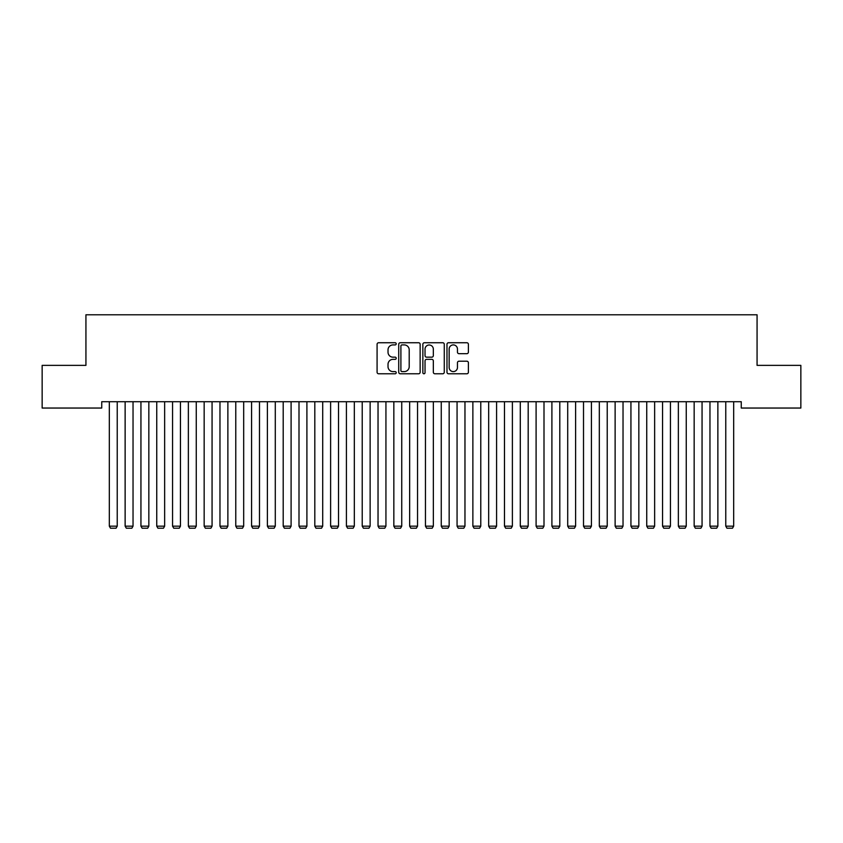 <?xml version="1.0" encoding="UTF-8"?>
<svg xmlns="http://www.w3.org/2000/svg" width="843" height="843" viewBox="0 0 843 843"><rect width="100%" height="100%" fill="white"/><g stroke="black" fill="none" stroke-linecap="round" stroke-linejoin="round"><path stroke-width="1.26" d="M396.21 343.828A1.085 1.085 0 0 0 395.125 342.743L378.644 342.743A1.549 1.549 0 0 0 377.084 344.292L377.084 372.227A1.549 1.549 0 0 0 378.644 373.776L395.125 373.776A1.085 1.085 0 0 0 396.21 372.69A1.085 1.085 0 0 0 395.125 371.605L392.996 371.605A4.963 4.963 0 0 1 388.022 366.642L388.022 364.313A4.963 4.963 0 0 1 392.996 359.35L395.125 359.35A1.085 1.085 0 0 0 396.21 358.254A1.085 1.085 0 0 0 395.125 357.169L392.996 357.169A4.963 4.963 0 0 1 388.022 352.205L388.022 349.877A4.963 4.963 0 0 1 392.996 344.913L395.125 344.913A1.085 1.085 0 0 0 396.21 343.828M466.843 353.681A1.549 1.549 0 0 0 468.392 352.132L468.392 344.292A1.549 1.549 0 0 0 466.843 342.743L448.539 342.743A1.549 1.549 0 0 0 446.98 344.292L446.98 372.227A1.549 1.549 0 0 0 448.539 373.776L466.843 373.776A1.549 1.549 0 0 0 468.392 372.227L468.392 362.753A1.549 1.549 0 0 0 466.843 361.204L459.003 361.204A1.549 1.549 0 0 0 457.454 362.753L457.454 367.453A4.152 4.152 0 0 1 453.302 371.605A4.152 4.152 0 0 1 449.15 367.453L449.15 349.065A4.152 4.152 0 0 1 453.302 344.913A4.152 4.152 0 0 1 457.454 349.065L457.454 352.132A1.549 1.549 0 0 0 459.003 353.681L466.843 353.681M741.26 401.721L101.74 401.721L101.74 408.044L42.15 408.044L42.15 365.367L85.933 365.367L85.933 314.787L757.067 314.787L757.067 365.367L800.85 365.367L800.85 408.044L741.26 408.044L741.26 401.721M420.141 344.292A1.549 1.549 0 0 0 418.592 342.743L400.288 342.743A1.549 1.549 0 0 0 398.728 344.292L398.728 372.227A1.549 1.549 0 0 0 400.288 373.776L418.592 373.776A1.549 1.549 0 0 0 420.141 372.227L420.141 344.292M424.408 342.743L442.712 342.743A1.549 1.549 0 0 1 444.272 344.292L444.272 372.227A1.549 1.549 0 0 1 442.712 373.776L434.883 373.776A1.549 1.549 0 0 1 433.334 372.227L433.334 360.899A1.549 1.549 0 0 0 431.774 359.35L426.579 359.35A1.549 1.549 0 0 0 425.03 360.899L425.03 372.69A1.085 1.085 0 0 1 423.945 373.776A1.085 1.085 0 0 1 422.859 372.69L422.859 344.292A1.549 1.549 0 0 1 424.408 342.743M401.995 344.913A1.085 1.085 0 0 0 400.899 345.999L400.899 370.52A1.085 1.085 0 0 0 401.995 371.605L404.24 371.605A4.963 4.963 0 0 0 409.203 366.642L409.203 349.877A4.963 4.963 0 0 0 404.24 344.913L401.995 344.913M433.334 349.139A4.152 4.152 0 0 0 429.182 344.998A4.152 4.152 0 0 0 425.03 349.139L425.03 355.62A1.549 1.549 0 0 0 426.579 357.169L431.774 357.169A1.549 1.549 0 0 0 433.334 355.62L433.334 349.139M117.23 401.721L117.23 526.158L109.327 526.158L109.327 401.721M117.23 526.158L116.049 528.213L110.517 528.213L109.327 526.158M133.036 401.721L133.036 526.158L125.133 526.158L125.133 401.721M133.036 526.158L131.856 528.213L126.324 528.213L125.133 526.158M148.842 401.721L148.842 526.158L140.939 526.158L140.939 401.721M148.842 526.158L147.662 528.213L142.13 528.213L140.939 526.158M164.648 401.721L164.648 526.158L156.745 526.158L156.745 401.721M164.648 526.158L163.468 528.213L157.936 528.213L156.745 526.158M180.455 401.721L180.455 526.158L172.552 526.158L172.552 401.721M180.455 526.158L179.274 528.213L173.742 528.213L172.552 526.158M196.261 401.721L196.261 526.158L188.358 526.158L188.358 401.721M196.261 526.158L195.081 528.213L189.549 528.213L188.358 526.158M212.067 401.721L212.067 526.158L204.164 526.158L204.164 401.721M212.067 526.158L210.887 528.213L205.355 528.213L204.164 526.158M227.873 401.721L227.873 526.158L219.97 526.158L219.97 401.721M227.873 526.158L226.693 528.213L221.161 528.213L219.97 526.158M243.68 401.721L243.68 526.158L235.777 526.158L235.777 401.721M243.68 526.158L242.499 528.213L236.967 528.213L235.777 526.158M259.486 401.721L259.486 526.158L251.583 526.158L251.583 401.721M259.486 526.158L258.306 528.213L252.774 528.213L251.583 526.158M275.292 401.721L275.292 526.158L267.389 526.158L267.389 401.721M275.292 526.158L274.112 528.213L268.58 528.213L267.389 526.158M291.098 401.721L291.098 526.158L283.195 526.158L283.195 401.721M291.098 526.158L289.918 528.213L284.386 528.213L283.195 526.158M306.905 401.721L306.905 526.158L299.002 526.158L299.002 401.721M306.905 526.158L305.724 528.213L300.192 528.213L299.002 526.158M322.711 401.721L322.711 526.158L314.808 526.158L314.808 401.721M322.711 526.158L321.531 528.213L315.999 528.213L314.808 526.158M338.517 401.721L338.517 526.158L330.614 526.158L330.614 401.721M338.517 526.158L337.337 528.213L331.805 528.213L330.614 526.158M354.323 401.721L354.323 526.158L346.42 526.158L346.42 401.721M354.323 526.158L353.143 528.213L347.611 528.213L346.42 526.158M370.13 401.721L370.13 526.158L362.227 526.158L362.227 401.721M370.13 526.158L368.949 528.213L363.417 528.213L362.227 526.158M385.936 401.721L385.936 526.158L378.033 526.158L378.033 401.721M385.936 526.158L384.756 528.213L379.224 528.213L378.033 526.158M401.742 401.721L401.742 526.158L393.839 526.158L393.839 401.721M401.742 526.158L400.562 528.213L395.03 528.213L393.839 526.158M417.548 401.721L417.548 526.158L409.645 526.158L409.645 401.721M417.548 526.158L416.368 528.213L410.836 528.213L409.645 526.158M433.355 401.721L433.355 526.158L425.452 526.158L425.452 401.721M433.355 526.158L432.174 528.213L426.642 528.213L425.452 526.158M449.161 401.721L449.161 526.158L441.258 526.158L441.258 401.721M449.161 526.158L447.981 528.213L442.449 528.213L441.258 526.158M464.967 401.721L464.967 526.158L457.064 526.158L457.064 401.721M464.967 526.158L463.787 528.213L458.255 528.213L457.064 526.158M480.773 401.721L480.773 526.158L472.87 526.158L472.87 401.721M480.773 526.158L479.593 528.213L474.061 528.213L472.87 526.158M496.58 401.721L496.58 526.158L488.677 526.158L488.677 401.721M496.58 526.158L495.399 528.213L489.867 528.213L488.677 526.158M512.386 401.721L512.386 526.158L504.483 526.158L504.483 401.721M512.386 526.158L511.206 528.213L505.674 528.213L504.483 526.158M528.192 401.721L528.192 526.158L520.289 526.158L520.289 401.721M528.192 526.158L527.012 528.213L521.48 528.213L520.289 526.158M543.998 401.721L543.998 526.158L536.095 526.158L536.095 401.721M543.998 526.158L542.818 528.213L537.286 528.213L536.095 526.158M559.805 401.721L559.805 526.158L551.902 526.158L551.902 401.721M559.805 526.158L558.624 528.213L553.092 528.213L551.902 526.158M575.611 401.721L575.611 526.158L567.708 526.158L567.708 401.721M575.611 526.158L574.431 528.213L568.899 528.213L567.708 526.158M591.417 401.721L591.417 526.158L583.514 526.158L583.514 401.721M591.417 526.158L590.237 528.213L584.705 528.213L583.514 526.158M607.223 401.721L607.223 526.158L599.32 526.158L599.32 401.721M607.223 526.158L606.043 528.213L600.511 528.213L599.32 526.158M623.03 401.721L623.03 526.158L615.127 526.158L615.127 401.721M623.03 526.158L621.849 528.213L616.317 528.213L615.127 526.158M638.836 401.721L638.836 526.158L630.933 526.158L630.933 401.721M638.836 526.158L637.656 528.213L632.124 528.213L630.933 526.158M654.642 401.721L654.642 526.158L646.739 526.158L646.739 401.721M654.642 526.158L653.462 528.213L647.93 528.213L646.739 526.158M670.448 401.721L670.448 526.158L662.545 526.158L662.545 401.721M670.448 526.158L669.268 528.213L663.736 528.213L662.545 526.158M686.255 401.721L686.255 526.158L678.352 526.158L678.352 401.721M686.255 526.158L685.074 528.213L679.542 528.213L678.352 526.158M702.061 401.721L702.061 526.158L694.158 526.158L694.158 401.721M702.061 526.158L700.881 528.213L695.349 528.213L694.158 526.158M717.867 401.721L717.867 526.158L709.964 526.158L709.964 401.721M717.867 526.158L716.687 528.213L711.155 528.213L709.964 526.158M733.673 401.721L733.673 526.158L725.77 526.158L725.77 401.721M733.673 526.158L732.493 528.213L726.961 528.213L725.77 526.158"/></g></svg>
